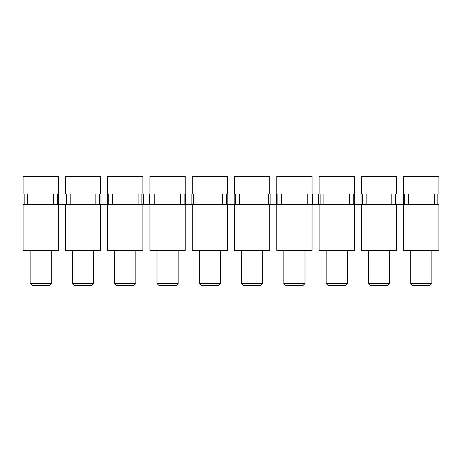 <?xml version="1.0" encoding="UTF-8"?>
<svg xmlns="http://www.w3.org/2000/svg" width="462" height="462" viewBox="0 0 462 462"><rect width="100%" height="100%" fill="white"/><g stroke="black" fill="none" stroke-linecap="round" stroke-linejoin="round"><path stroke-width="0.69" d="M366.17 204.574L391.822 204.574L391.822 194L366.17 194L366.17 204.574L349.538 204.574L349.538 194L323.885 194L323.885 204.574L349.538 204.574M281.601 204.574L307.253 204.574L307.253 194L281.601 194L281.601 204.574L264.969 204.574L264.969 194L239.316 194L239.316 204.574L264.969 204.574M197.031 204.574L222.684 204.574L222.684 194L197.031 194L197.031 204.574L180.399 204.574L180.399 194L154.747 194L154.747 204.574L180.399 204.574M112.462 204.574L138.115 204.574L138.115 194L112.462 194L112.462 204.574L95.83 204.574L95.83 194L70.178 194L70.178 204.574L95.83 204.574M53.546 194L27.68 194L27.68 204.574L53.546 204.574L53.546 194L58.691 194L58.691 204.574L53.546 204.574M434.32 194L437.843 194L437.843 204.574L434.32 204.574L434.32 194L408.454 194L408.454 204.574L434.32 204.574M408.454 204.574L391.822 204.574M323.885 204.574L307.253 204.574M239.316 204.574L222.684 204.574M154.747 204.574L138.115 204.574M70.178 204.574L58.691 204.574M27.68 204.574L24.157 204.574L24.157 194L27.68 194M65.032 204.574L65.032 194L58.691 194M65.032 194L70.178 194M95.83 194L100.976 194L100.976 204.574M107.317 204.574L107.317 194L100.976 194M107.317 194L112.462 194M138.115 194L143.26 194L143.26 204.574M149.601 204.574L149.601 194L143.26 194M149.601 194L154.747 194M180.399 194L185.545 194L185.545 204.574M191.886 204.574L191.886 194L185.545 194M191.886 194L197.031 194M222.684 194L227.83 194L227.83 204.574M234.17 204.574L234.17 194L227.83 194M234.17 194L239.316 194M264.969 194L270.114 194L270.114 204.574M276.455 204.574L276.455 194L270.114 194M276.455 194L281.601 194M307.253 194L312.399 194L312.399 204.574M318.74 204.574L318.74 194L312.399 194M318.74 194L323.885 194M349.538 194L354.683 194L354.683 204.574M361.024 204.574L361.024 194L354.683 194M361.024 194L366.17 194M391.822 194L396.968 194L396.968 204.574M403.309 204.574L403.309 194L396.968 194M403.309 194L408.454 194M66.441 194L66.441 204.574L66.441 194M57.282 194L57.282 204.574M99.567 204.574L99.567 194L99.567 204.574M108.726 204.574L108.726 194M141.851 194L141.851 204.574L141.851 194M151.01 204.574L151.01 194M184.136 194L184.136 204.574M193.295 204.574L193.295 194M226.42 194L226.42 204.574M235.58 204.574L235.58 194M268.705 194L268.705 204.574M277.864 204.574L277.864 194M310.99 194L310.99 204.574M320.149 204.574L320.149 194M353.274 194L353.274 204.574M362.433 204.574L362.433 194L362.433 204.574M395.559 194L395.559 204.574L395.559 194M404.718 204.574L404.718 194L404.718 204.574M403.661 204.574L403.661 250.381L438.9 250.381L438.9 204.574L437.843 204.574L437.843 194L438.9 194L438.9 176.38L403.661 176.38L403.661 194M24.157 204.574L23.1 204.574L23.1 250.381L58.339 250.381L58.339 204.574M51.288 283.506L30.146 283.506L32.259 285.62L49.174 285.62L51.288 283.506L51.288 250.381M58.339 194L58.339 176.38L23.1 176.38L23.1 194L24.157 194M93.572 283.506L72.43 283.506L74.544 285.62L91.459 285.62L93.572 283.506L93.572 250.381M135.857 283.506L114.715 283.506L116.834 285.62L133.743 285.62L135.857 283.506L135.857 250.381M178.141 283.506L156.999 283.506L159.119 285.62L176.028 285.62L178.141 283.506L178.141 250.381M220.426 283.506L199.284 283.506L201.403 285.62L218.312 285.62L220.426 283.506L220.426 250.381M262.716 283.506L241.574 283.506L243.688 285.62L260.597 285.62L262.716 283.506L262.716 250.381M305.001 283.506L283.859 283.506L285.972 285.62L302.881 285.62L305.001 283.506L305.001 250.381M347.285 283.506L326.143 283.506L328.257 285.62L345.166 285.62L347.285 283.506L347.285 250.381M389.57 283.506L368.428 283.506L370.541 285.62L387.456 285.62L389.57 283.506L389.57 250.381M431.854 283.506L410.712 283.506L412.826 285.62L429.741 285.62L431.854 283.506L431.854 250.381M65.385 204.574L65.385 250.381L100.624 250.381L100.624 204.574M107.669 204.574L107.669 250.381L142.908 250.381L142.908 204.574M149.954 204.574L149.954 250.381L185.193 250.381L185.193 204.574M192.238 204.574L192.238 250.381L227.477 250.381L227.477 204.574M234.523 204.574L234.523 250.381L269.762 250.381L269.762 204.574M276.807 204.574L276.807 250.381L312.046 250.381L312.046 204.574M319.092 204.574L319.092 250.381L354.331 250.381L354.331 204.574M361.376 204.574L361.376 250.381L396.615 250.381L396.615 204.574M100.624 194L100.624 176.38L65.385 176.38L65.385 194M142.908 194L142.908 176.38L107.669 176.38L107.669 194M185.193 194L185.193 176.38L149.954 176.38L149.954 194M227.477 194L227.477 176.38L192.238 176.38L192.238 194M269.762 194L269.762 176.38L234.523 176.38L234.523 194M312.046 194L312.046 176.38L276.807 176.38L276.807 194M354.331 194L354.331 176.38L319.092 176.38L319.092 194M396.615 194L396.615 176.38L361.376 176.38L361.376 194M30.146 250.381L30.146 283.506M72.43 250.381L72.43 283.506M114.715 250.381L114.715 283.506M156.999 250.381L156.999 283.506M199.284 250.381L199.284 283.506M241.574 250.381L241.574 283.506M283.859 250.381L283.859 283.506M326.143 250.381L326.143 283.506M368.428 250.381L368.428 283.506M410.712 250.381L410.712 283.506"/></g></svg>
